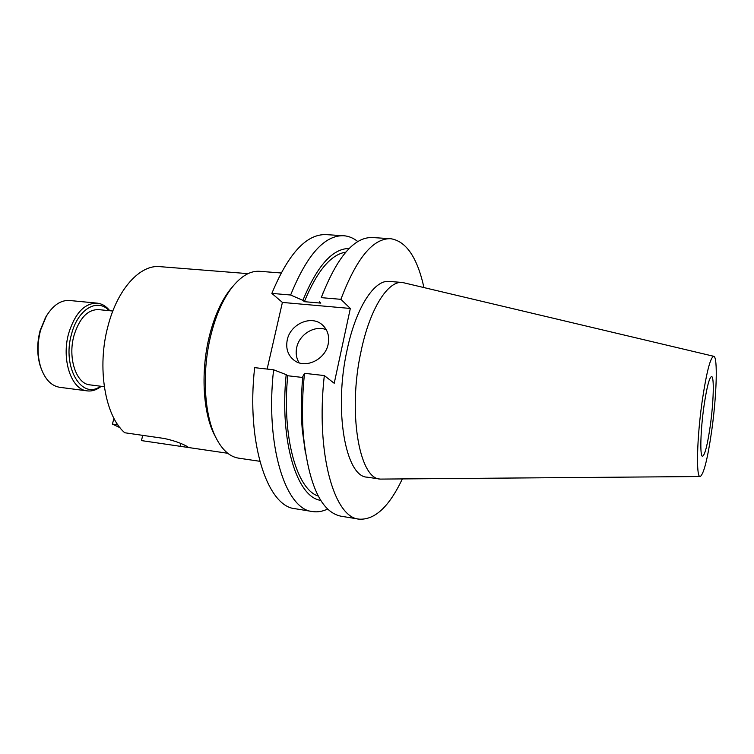 <?xml version="1.0" encoding="UTF-8"?>
<svg xmlns="http://www.w3.org/2000/svg" width="754" height="754" viewBox="0 0 754 754"><rect width="100%" height="100%" fill="white"/><g stroke="black" fill="none" stroke-linecap="round" stroke-linejoin="round"><path stroke-width="1.13" d="M117.897 424.879L112.431 424.106L113.92 418.3M112.431 424.106L119.999 427.688M41.31 368.913L40.151 365.633C36.918 354.587 36.908 342.9 40.113 330.591L45.617 317.264L47.474 314.324M97.125 303.136L69.566 300.497C60.829 299.96 53.091 305.172 46.362 316.143L40.593 330.12C37.229 343.042 37.238 355.304 40.631 366.887C44.75 379.083 51.131 385.888 59.773 387.311L87.219 390.883C71.376 389.856 61.102 359.488 68.727 333.174C75.108 313.108 84.571 303.099 97.125 303.136C101.941 303.664 106.163 306.19 109.792 310.723M109.085 310.657C97.568 297.726 77.935 308.942 71.564 334.003C61.8 367.066 81.743 400.44 100.555 386.227M101.262 386.312C96.71 389.922 92.035 391.449 87.219 390.883M142.751 435.36L141.441 440.59L186.219 447.188L188.387 447.329L186.342 446.029C180.79 443.022 173.429 440.506 164.249 438.47L124.759 432.758C105.051 416.255 96.672 367.245 108.039 325.907C117.558 288.773 140.253 264.437 159.857 266.643L248.038 273.645M328.169 344.144C329.658 335.916 327.556 329.347 321.845 324.437C310.78 314.908 290.215 324.248 287.246 339.96C285.596 348.706 287.99 355.558 294.399 360.506C305.568 369.036 325.36 359.554 328.169 344.144M326.303 329.724C314.899 324.842 299.31 334.248 296.718 347.471C295.53 353.164 296.331 358.282 299.14 362.834M259.8 461.288L238.594 458.149C229.31 456.717 221.469 449.318 215.088 435.972C204.032 412.749 201.968 371.072 210.752 335.662C215.757 315.558 222.788 299.564 231.827 287.689C241.026 276.096 250.309 270.639 259.687 271.308L281.053 272.976M216.002 437.867L213.514 433.022C202.835 410.581 200.847 370.506 209.301 336.435C214.127 317.085 220.903 301.685 229.631 290.215L233.137 286.039M104.288 386.698L89.877 384.86C76.277 383.984 67.53 357.943 74.033 335.407C79.472 318.179 87.596 309.574 98.378 309.602L112.836 311.025M704 405.944C706.8 387.236 709.326 377.434 711.55 376.557C714.387 376.293 713.576 402.749 710.193 426.321C707.441 445.096 704.896 455.086 702.549 456.283C699.787 456.867 700.457 430.327 704 405.944M711.653 431.118C707.61 458.932 703.802 474.077 700.23 476.528C695.933 478.394 696.828 437.961 702.294 400.365C706.639 371.647 710.475 356.962 713.802 356.303C717.949 356.868 716.62 396.321 711.653 431.118M700.146 476.528L380.176 479.092C359.206 478.894 347.556 411.92 361.072 351.241C369.865 308.735 387.952 280.554 402.372 282.458L713.718 356.284M380.176 479.092L367.094 477.159C345.624 476.867 333.504 410.157 347.132 349.799C356.001 307.509 374.418 279.498 389.196 281.43L402.372 282.458M390.647 238.698C373.004 238.16 356.425 258.368 340.902 299.329L321.27 297.642C337.095 257.001 354.107 236.963 372.297 237.538L390.647 238.698C406.161 241.148 417.245 257.387 423.918 287.425M321.27 297.642L323.504 291.713M319.376 301.798L320.808 303.117L304.362 301.675C317.01 271.025 330.817 254.513 345.784 252.138M304.362 301.675L302.891 300.356C317.161 265.785 332.589 248.5 349.168 248.5M302.891 300.356L290.639 295.012C306.916 254.861 324.578 235.107 343.636 235.729C348.687 236.087 353.419 238.028 357.82 241.563M290.639 295.012L271.855 293.4C288.396 253.551 306.454 233.957 326.03 234.617L343.636 235.729M402.278 479.054C389.092 506.848 374.653 520.203 358.989 519.138C334.013 517.546 315.587 452.626 324.314 375.567L304.503 373.315C302.194 395.464 301.854 416.472 303.485 436.34C308.933 485.491 321.383 512.098 340.846 516.179L358.989 519.138M340.902 299.329L350.327 308.461L334.22 383.286L324.314 375.567M305.361 452.494L302.26 429.733C300.874 412.947 301.053 395.209 302.797 376.548L304.503 373.315M318.254 496.038C296.831 489.516 281.742 436.952 287.708 375.746L302.712 377.481M320.733 500.336C297.067 497.583 279.376 441.448 286.171 374.634L287.708 375.746M327.632 509.025C322.552 511.485 317.509 512.324 312.505 511.551C285.53 509.572 265.031 445.435 273.598 369.799L286.171 374.634M312.505 511.551L295.087 508.705C267.397 506.584 246.134 442.739 254.654 367.65L273.598 369.799M267.133 369.064L282.401 302.429L350.327 308.461M271.855 293.4L282.401 302.429M180.215 446.274L180.875 443.55M40.151 365.633L40.631 366.887M45.617 317.264L46.362 316.143M323.174 325.615L321.845 324.437M213.514 433.022L215.088 435.972M227.755 453.277L186.219 447.188M302.26 429.733L303.485 436.34M229.631 290.215L231.827 287.689"/></g></svg>
